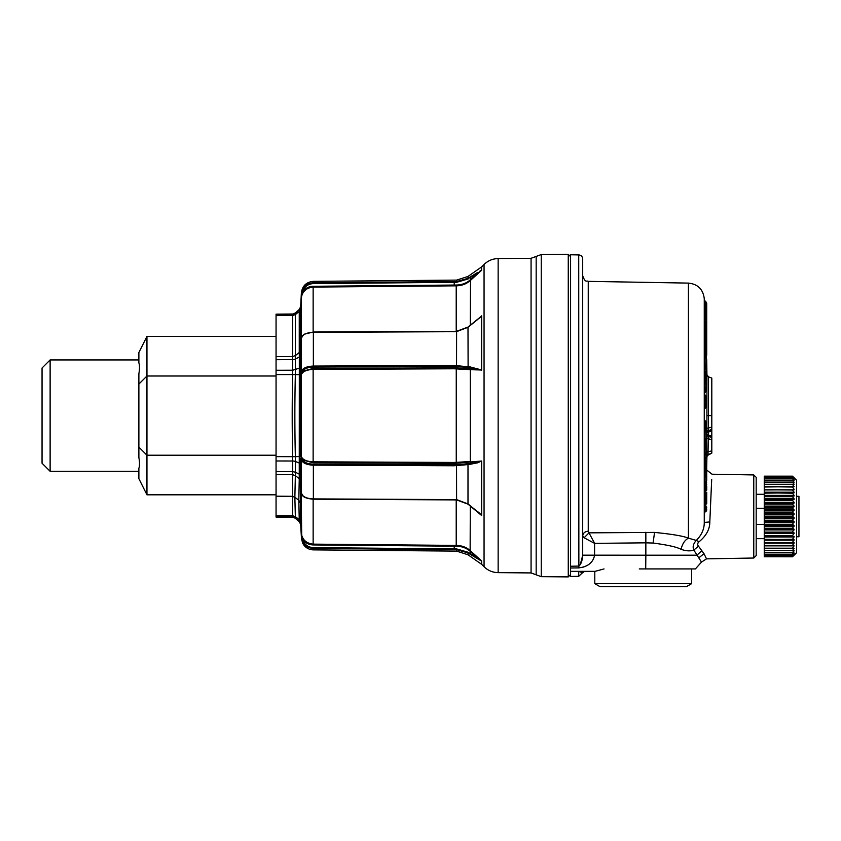 <?xml version="1.0" encoding="UTF-8"?>
<svg xmlns="http://www.w3.org/2000/svg" width="841" height="841" viewBox="0 0 841 841"><rect width="100%" height="100%" fill="white"/><g stroke="black" fill="none" stroke-linecap="round" stroke-linejoin="round"><path stroke-width="1.26" d="M470.298 505.925L470.13 551.254C466.356 547.964 461.73 546.282 456.253 546.198L313.136 544.936C308.658 544.768 305.125 542.844 302.55 539.165L301.372 536.831L301.162 532.49L301.803 536.947M473.956 556.563L467.995 552.905L467.995 554.766L481.651 564.332L481.599 560.915L470.518 550.897M301.761 460.689L302.55 459.922C304.253 462.55 307.859 463.969 313.367 464.158L454.214 464.779L468.111 463.738L477.772 461.972L477.709 462.792L481.599 461.005L454.214 463.433L313.136 462.802L302.55 459.922L301.803 458.713L301.761 460.689C303.59 463.465 307.459 464.947 313.357 465.157L313.357 498.902C307.459 498.692 303.59 497.157 301.761 494.298L301.309 492.889M481.651 369.987L470.298 366.96L470.13 368.894L470.298 369.693L481.651 369.987L481.651 315.838L478.045 319.086M467.995 276.458L456.6 280.106L456.6 281.525L467.995 278.318L477.709 272.4L467.995 278.318L467.995 276.458L481.651 266.891L481.599 270.318L470.298 280.537C466.471 283.974 461.772 285.74 456.211 285.835L456.211 331.333M301.803 337.378L302.55 336.368L301.761 336.936C303.59 334.077 307.459 332.531 313.357 332.321L313.357 366.066C307.459 366.277 303.59 367.769 301.761 370.534L302.55 371.301L301.162 375.338C302.108 371.754 306.103 369.777 313.146 369.409L454.224 368.779L470.518 369.704L470.35 368.905L477.772 369.252L481.599 370.219M481.651 461.478L481.651 515.386L478.035 512.137M479.412 318.161L480.684 316.994M481.073 316.374L481.651 315.838M470.13 551.254L470.298 550.687C466.471 547.26 461.772 545.494 456.211 545.399L456.211 499.89M313.367 547.649L313.357 548.448C307.459 548.027 303.59 545 301.761 539.375L302.55 539.165C304.253 544.432 307.859 547.26 313.367 547.649L456.547 548.9L468.111 552.253L481.599 560.915M477.709 558.823L470.298 554.335L470.35 551.454L477.709 558.823L481.651 561.01M479.412 559.833L480.684 560.537M470.298 554.335L467.995 552.905L456.6 549.699L454.203 549.699L454.224 545.388L456.211 545.399L456.253 546.198M456.547 464.716L456.6 499.607L467.995 503.917L480.747 514.524M481.588 515.48L467.985 504.148L456.558 499.911L313.357 499.207C303.422 498.345 302.592 495.664 301.835 494.54L301.162 492.216L301.761 539.375M477.783 511.706L479.412 513.063M480.684 514.229L467.995 503.917L456.6 499.607L313.357 498.902M480.684 270.686L479.412 271.401M477.709 272.4L477.772 273.052L481.599 270.318M470.298 325.299L470.518 280.326M456.547 331.428L468.111 327.096L477.772 319.412L467.995 327.307L468.111 367.485L477.772 369.252L477.709 368.442M470.298 366.96L454.203 365.446L313.357 366.066L313.367 367.065C307.859 367.265 304.253 368.673 302.55 371.301L313.136 368.421L456.253 367.853L456.253 463.38M470.298 369.693L470.298 461.53L454.224 462.445L313.146 461.825C306.103 461.457 302.108 459.48 301.162 455.885L301.803 458.713M470.298 461.53L470.13 462.329M477.709 462.792L470.298 464.264L470.35 462.319L481.599 461.005M470.298 464.264L467.995 464.6L467.995 503.917M468.111 552.253L467.995 552.905M470.298 276.889L468.111 278.97L467.995 278.318M470.13 279.979C466.356 283.259 461.73 284.941 456.253 285.036L456.211 285.835L313.146 287.086L313.146 332.016M301.341 295.17L301.372 292.826C302.361 285.856 306.355 282.029 313.357 281.357L313.357 282.776C307.459 283.196 303.59 286.224 301.761 291.848L302.55 292.058C305.125 288.379 308.658 286.455 313.136 286.287L456.253 285.036M456.6 281.525L454.203 281.535L456.6 281.525L456.547 282.324L313.367 283.575C307.859 283.964 304.253 286.792 302.55 292.058L301.162 298.744C302.108 291.69 306.103 287.811 313.146 287.086L313.136 286.287M456.547 282.324L468.111 278.97M313.357 332.321L454.203 331.701L456.6 331.617L467.995 327.307M470.13 368.894L456.253 367.853M456.6 331.617L456.547 366.508L313.367 367.065M456.547 366.508L468.111 367.485M454.224 462.445L454.203 465.777L467.995 464.6L468.111 463.738M313.146 499.207L313.146 544.138C306.103 543.412 302.108 539.533 301.162 532.49M480.316 317.11L467.985 327.075L456.558 331.312L313.357 332.016L304.453 334.14L302.34 335.906L301.299 338.429M301.761 370.534L301.803 372.51M301.299 492.794L301.803 493.846M301.761 494.298L302.55 494.865L301.761 494.298M301.278 373.383L301.194 298.103M301.162 298.744L301.803 294.276M301.372 371.974L301.162 492.216M276.058 471.528L292.71 471.643L292.679 456.684L295.359 456.652C294.697 429.299 294.697 401.945 295.349 374.602L292.679 374.55C292.037 401.924 292.037 429.299 292.679 456.684L276.058 456.642L276.058 474.576L292.679 474.692L292.679 515.754L276.058 515.617L276.058 517.078L292.71 517.215L295.38 518.256L299.322 521.809L299.249 519.675L300.563 522.072L300.647 524.395L300.594 458.019M300.563 374.687L300.563 456.547L300.647 366.928L300.563 374.687L295.359 374.56L295.359 355.617L292.679 356.542L276.058 356.647L276.058 456.642M300.142 328.537L300.563 350.087L300.563 309.152L300.142 328.537M300.647 306.828L300.563 309.152L300.647 306.629L299.322 309.414L300.647 306.629L301.372 292.826M300.563 481.147L299.249 478.708L299.322 357.047A4.037 2.229 180 0 0 300.647 355.512L300.563 350.077L299.249 352.516L299.249 311.548L300.563 309.152M300.142 502.781L298.818 500.363L300.142 502.76M299.385 521.672L299.322 521.609A4.037 4.026 180 0 1 300.647 524.395L301.372 536.831M292.71 517.215L292.679 515.754L295.359 516.647L299.249 519.675L298.818 500.279L300.142 502.687M276.058 460.973L292.71 461.005A4.037 1.798 180 0 1 295.38 461.467L299.322 463.055A4.037 1.798 180 0 1 300.647 464.295M276.058 474.576L276.058 496.19L292.205 496.306L294.865 497.199L295.349 475.628L292.679 474.692L292.71 471.643L295.38 472.221L295.359 456.663L300.563 456.547M276.058 374.581L292.679 374.55L292.71 359.58A4.037 2.229 180 0 0 295.38 359.012L299.322 357.047L299.249 352.516L295.359 355.617L295.349 314.597L292.679 315.47L292.71 314.187L295.38 313.157L299.322 309.614L299.249 311.548L295.359 314.576L295.38 312.968L299.322 309.414M276.058 516.889L292.71 517.036A4.037 4.026 180 0 1 295.38 518.067L294.865 497.273L298.818 500.353M276.058 494.813L146.954 494.813L138.881 478.676L138.881 468.332C139.701 465.946 139.701 462.329 138.881 457.493L138.881 373.74C139.701 368.894 139.701 365.278 138.881 362.902L138.881 352.547L146.954 336.411L276.058 336.411L276.058 356.647L276.058 315.617L292.679 315.47L292.71 359.58L276.058 359.696M541.257 576.674L541.257 254.55L568.264 254.318L568.264 576.905L541.257 576.674L531.07 572.931L531.07 258.292L498.145 258.576L498.145 572.647C492.679 572.521 487.98 570.555 484.059 566.739L484.059 264.484C487.98 260.668 492.679 258.702 498.145 258.576M276.058 315.617L276.058 314.156L292.71 314.008L295.38 312.968M276.058 515.617L276.058 496.19M276.058 376.011L146.954 376.011L146.954 455.212L276.058 455.212L276.058 430.129M570.587 566.256L570.587 571.354L570.587 568.001L578.808 567.885C587.891 566.76 593.147 562.534 594.587 555.207L582.697 555.186L582.697 258.944C582.445 256.505 581.12 255.159 578.724 254.918L570.587 254.77L570.587 566.256L578.724 566.067C581.005 564.479 582.329 560.852 582.697 555.186L594.587 555.165L594.587 543.36L589.005 532.847L584.127 537.777L582.697 536.043C583.013 533.131 584.863 531.512 588.248 531.186L589.005 532.847L654.561 532.416C672.169 534.161 683.46 536.074 688.422 538.156L696.316 540.437C701.657 535.013 704.306 529.021 704.264 522.471L704.569 512.695M706.703 454.129L706.703 448.989M706.703 452.353L706.703 442.177A2.418 2.418 0 0 0 706.24 440.758L705.662 439.959M705.893 458.492A2.418 2.418 180 0 0 706.703 456.695L706.703 442.177A2.418 1.882 -0 0 0 705.83 440.737L705.83 441.514M705.83 458.545L704.653 459.564L704.611 458.408L705.83 457.346L705.862 458.524A2.418 2.418 0 0 0 706.703 456.695A2.418 0.862 -0 0 1 705.83 457.346L705.83 440.737L705.326 440.032L704.38 451.827L705.042 439.549M706.703 427.88L706.703 437.93L704.6 439.37L704.411 441.304M705.263 420.963L706.198 422.203A2.418 2.418 0 0 1 706.703 423.675A2.418 2.124 180 0 0 705.83 422.045L705.946 439.685A2.418 2.418 0 0 0 706.703 437.93A2.418 2.397 180 0 1 706.03 439.58M705.83 423.401L706.209 422.203M706.703 347.743L706.703 339.154L705.494 337.052L705.494 348.899M706.703 339.575L706.703 352.989M706.703 354.387L706.703 342.56M706.703 347.301L706.703 346.303M706.703 353.115L706.703 355.238L706.703 353.115M706.703 314.103L706.703 316.805A2.418 0.978 180 0 1 705.83 317.562L705.83 318.371M706.703 303.916L706.703 311.138M706.703 305.567L706.703 311.853M706.703 321.966L706.703 305.682A2.418 2.355 180 0 0 705.83 303.874L704.611 303.107L704.485 307.585M706.703 316.994L706.703 315.27M706.703 315.838L706.703 317.688M706.703 325.404L706.703 324.184M704.527 302.161L705.998 303.58A2.418 2.418 0 0 1 706.703 305.283A2.418 2.355 180 0 0 705.83 303.475L706.083 303.717M706.703 305.682A2.418 0.547 180 0 1 705.83 306.103L705.83 303.475L704.316 301.635L704.411 305.546M706.703 327.349L706.703 316.805M706.703 322.177L706.703 305.851M706.703 321.693L706.703 323.796M706.703 329.23L706.703 323.838M704.537 307.848L706.072 309.351A2.418 2.418 0 0 1 706.703 310.97A2.418 2.218 180 0 0 705.83 309.278L705.83 310.213L705.83 309.278L705.83 309.993L704.611 309.467L704.569 316.258M705.83 312.442L705.83 309.993A2.418 2.218 180 0 1 706.703 311.685A2.418 0.978 180 0 1 705.83 312.442L705.83 317.562L704.905 317.162L704.695 311.958L705.83 312.442M705.83 318.655L705.83 318.035A2.418 2.071 180 0 1 706.703 319.622L706.703 334.918M704.695 317.341L704.611 316.626L705.83 318.035L705.83 318.96A2.418 2.071 180 0 1 706.703 320.537A2.418 1.262 180 0 1 705.83 321.504L705.83 318.96L704.611 318.613L704.411 321.535L705.084 337.693M705.83 337.43L704.695 321.188L705.83 321.504L705.83 337.43M706.703 307.943L706.703 309.288M705.83 304.137L705.83 302.213L704.6 301.225L704.558 302.129M706.398 304.116L706.703 304.074A2.418 2.418 180 0 0 705.83 302.213L704.316 300.111L705.872 301.803A2.418 2.418 0 0 1 706.703 303.633A2.418 2.418 180 0 0 705.83 301.772L705.904 301.835M706.703 368.516L706.703 369.945A2.418 1.104 180 0 0 705.83 369.104L704.306 369.094L704.401 356.153M706.703 372.227L706.703 377.01M706.703 372.973L706.703 374.213M706.703 369.167L706.703 371.291M706.125 358.329A2.418 2.155 180 0 1 706.703 359.738L706.703 369.945A2.418 2.155 0 0 1 705.83 371.596A2.418 1.756 -110.1 0 0 705.83 369.104L705.83 358.886L704.832 356.952M706.041 375.107L705.83 375.275A2.418 2.155 0 0 0 706.703 373.625A2.418 2.418 0 0 1 706.041 375.275L705.83 371.596L704.832 371.964L704.306 357.257M705.862 375.475A2.418 1.335 -56.5 0 1 705.83 375.549L706.703 375.685A2.418 2.418 180 0 0 706.472 374.655M705.83 358.077A2.418 0.568 138.5 0 1 706.093 358.129A2.418 2.418 0 0 1 706.703 359.738A2.418 1.104 180 0 0 705.83 358.886A2.418 0.568 138.5 0 0 706.093 358.129L704.401 356.216M706.703 386.303L706.703 384.589M706.114 379.869A2.418 2.323 -0 0 1 706.703 381.394A2.418 0.662 180 0 0 705.83 380.878L706.019 379.712L704.422 377.851M704.842 378.576L705.83 383.433A2.418 0.662 180 0 1 706.703 383.948L705.83 384.242L705.83 383.433L704.316 383.139L704.411 377.704M704.316 379.512L704.758 384.179L705.83 384.242L705.83 389.436L706.703 389.141A2.418 2.323 180 0 1 705.83 390.928L705.83 389.436L704.411 390.245L704.316 383.139M706.261 391.012L704.621 393.273L704.411 390.245M706.703 466.576L706.924 456.537A2.418 2.418 180 0 1 708.511 454.35L706.924 456.537M706.703 465.399L706.703 480.19A2.418 1.283 180 0 1 705.83 481.178L704.684 483.091M706.019 396.1A2.418 2.397 0 0 1 706.703 397.772L705.83 397.53L705.83 395.932L704.411 394.082L704.316 396.405L704.516 394.566M706.703 397.772A2.418 2.418 0 0 0 705.935 396.006L705.83 395.932M706.135 407.202L704.926 407.948L704.842 406.739L705.83 405.982A2.418 0.736 180 0 0 706.703 405.415A2.418 2.397 180 0 1 705.83 407.254L705.83 400.968L704.758 401.052L704.747 396.51L705.83 397.53L705.83 400.169L706.703 400.4A2.418 0.736 180 0 1 705.83 400.968L705.83 400.169L704.316 400.137L704.316 396.405M706.703 323.028L706.703 328.432M706.703 472.306L706.703 475.712M706.703 463.927L706.703 468.742M706.703 462.151L705.83 460.29L705.83 464.221A2.418 1.02 0 0 1 706.703 464.999M705.578 464.358L705.83 474.955L704.611 475.501L704.316 482.913L704.747 463.286L706.703 466.44L705.031 463.58C705.462 456.032 705.441 462.256 705.452 463.307M705.83 481.767L705.83 481.178L705.83 481.767M706.703 359.811L706.924 374.687L708.511 376.884L708.448 428.363L708.217 430.392L706.913 432.242L706.903 434.681L706.871 432.211L706.829 434.65L708.164 436.468L708.301 438.413L708.017 454.529L706.703 455.685M706.703 361.188L706.703 362.156M706.703 334.823L706.703 344.621M706.703 340.121L706.703 342.623M706.703 340.773L706.703 340.079M706.703 492.458L706.703 503.906M705.83 482.093L705.83 506.492A2.418 1.314 180 0 1 706.703 507.501A2.418 2.029 180 0 1 705.83 509.057L705.83 506.492L704.401 506.419L704.579 502.214M704.895 501.93L704.611 509.362L705.83 509.057L705.83 510.498A2.418 2.029 180 0 0 706.703 508.942A2.418 2.397 180 0 1 705.83 510.781L704.327 511.98L704.401 506.419M704.316 509.856L704.621 511.759L705.83 510.781L705.83 511.507L705.83 510.676L704.422 513.115L704.327 511.98M706.703 493.183L706.703 497.325M706.703 486.056L706.703 490.198M645.846 532.237L645.846 542.834L653.058 543.044C667.638 544.957 676.984 547.06 681.094 549.352C682.314 543.864 684.763 540.132 688.422 538.156L688.422 283.102L588.248 281.357C586.713 280.274 585.441 283.459 582.697 275.711M681.094 549.352C686.13 551.065 690.377 551.307 693.825 550.088C692.437 546.955 693.268 543.738 696.316 540.437L699.081 541.751C706.293 535.78 709.867 529.168 709.815 521.925L704.264 522.471L704.264 298.681C703.097 289.304 697.82 284.111 688.422 283.102M706.429 456.737L708.259 454.434M708.017 454.529L711.801 453.152L706.903 455.748M706.429 452.195L711.801 450.871L711.801 437.404L708.532 436.216L706.945 433.945L708.532 435.007L708.532 430.603L706.871 432.211L706.85 428.342L711.801 427.144L711.801 415.612L706.924 415.612L706.85 428.342M708.332 436.29L711.801 437.404L711.801 436.195L711.801 437.404L708.164 436.468L706.829 434.65L706.713 438.371L711.801 439.685M706.713 438.371L706.65 441.704M706.85 455.906L706.85 456.568M709.815 521.925L711.696 479.37M639.276 568.926L695.402 568.926L701.499 562.093L693.825 550.088L698.472 546.145C697.242 544.779 697.441 543.307 699.081 541.751L698.146 542.666M753.767 558.025L753.767 474.934L756.185 477.341L756.185 555.617L753.767 558.025L706.524 558.855L704.001 553.704L698.472 546.145M708.511 454.35L711.801 453.152L711.801 450.871M708.532 430.603L711.801 429.415L708.532 430.603L711.801 429.415L708.532 430.603L706.945 432.884L711.801 430.634L711.801 427.144M708.511 376.884L711.801 378.082L711.801 415.612M701.867 550.666L696.916 555.207L645.846 555.207L645.846 542.834L594.587 543.36L584.127 537.777L582.697 536.043C583.013 533.131 584.863 531.512 588.248 531.186L588.248 281.357M582.697 536.043L582.697 555.165M711.801 453.152L708.448 454.371M708.332 436.3L706.945 434.261M708.332 430.518L706.945 432.568M582.687 555.449L580.237 564.7M604.027 568.926L595.018 571.354L570.587 571.354L570.587 568.001M578.797 571.354L578.724 571.47C581.142 572.111 582.235 572.679 582.025 573.173L584.653 571.354L594.797 571.354L594.797 583.654L691.628 583.654L691.628 568.926M584.81 566.55L582.971 567.223M578.86 567.885L578.724 254.918M707.386 435.333L708.532 436.216L706.945 433.945M578.661 576.316L570.587 576.453L570.587 571.481L578.724 571.47L578.724 576.285L582.025 573.173M711.801 437.404L708.532 436.216L708.532 435.007L711.801 436.195L711.801 429.415M704.779 511.622L704.705 512.526L704.779 511.622M705.83 511.507A2.418 2.397 180 0 0 706.703 509.667A2.418 2.418 0 0 1 705.904 511.465L704.327 512.348M704.495 511.938L704.422 513.115M704.937 499.102C704.579 505.105 704.653 501.036 704.611 499.775L704.937 487.212L705.83 487.727A2.418 1.65 -0 0 1 706.703 488.989M706.703 499.291L704.443 502.487L704.642 499.48C704.285 505.904 704.369 501.562 704.327 500.206L705.147 482.892M706.703 484.847A2.418 1.65 0 0 0 705.83 483.586L704.842 482.745L704.642 486.771M704.327 475.817L704.747 463.286C705.178 455.076 705.157 461.814 705.168 462.96M704.316 482.913L704.369 483.943L706.114 481.777A2.418 2.418 0 0 0 706.703 480.19M705.862 458.524L704.38 460.164L704.327 458.618L704.674 452.321L705.83 452.626A2.418 1.882 -0 0 1 706.703 454.066A2.418 0.862 -0 0 1 705.83 454.729L704.327 454.613L704.38 451.827M704.327 458.618L704.327 454.613M704.453 459.838L705.042 458.702M704.453 441.189L704.611 431.076C704.495 428.437 704.874 419.039 705.126 424.694M704.316 439.454L704.327 431.17C704.232 428.584 704.527 418.482 704.821 423.927M706.703 425.02L704.937 422.413L705.042 420.836M705.935 396.006L704.842 394.997M704.947 408.39L704.316 400.137M704.327 401.336L704.411 407.023M704.684 408.81L705.988 407.38A2.418 2.418 0 0 0 706.703 405.667A2.418 2.397 180 0 1 705.83 407.507L704.495 408.873M704.705 392.852L706.114 391.254A2.418 2.418 0 0 0 706.703 389.677A2.418 2.323 180 0 1 705.83 391.464L705.83 390.928L704.926 391.528L704.327 384.337M704.947 392.621L704.926 391.528L704.495 392.421M704.958 353.178L704.632 348.784L704.769 356.637M704.674 353.199L704.348 348.258L704.443 356.163M704.506 348.006L704.495 336.263M705.273 376.095L705.42 379.091M704.832 375.633L704.306 369.094M704.726 376.831L704.401 372.805M705.399 373.53L704.884 372.552M704.853 376.694L704.905 378.555M704.327 318.108L704.411 321.535M706.703 319.622A2.418 2.418 0 0 0 706.104 318.035L704.348 315.817L704.411 317.057L704.327 316.121M704.684 308.941L704.316 307.375L704.611 309.467L704.6 307.911L705.83 309.278M704.327 308.931L704.411 312.232M704.327 302.529L704.316 301.667M704.316 300.636L704.348 301.782M594.797 583.654L600.043 586.682L686.382 586.682L691.628 583.654M796.532 496.306L798.95 496.306L798.95 536.695L796.532 536.695M796.532 536.8L798.95 536.695M796.532 536.747L798.95 536.747M794.02 555.018L792.495 556.753L764.248 556.753L792.495 556.784L796.532 552.789L796.532 480.169L792.495 476.174L764.248 476.174L764.248 484.279L794.104 484.279L764.248 484.279M794.104 555.207L792.495 556.763L764.248 556.763L764.248 542.634L794.104 542.634L792.495 545.504L764.248 545.504M794.104 542.634L764.248 542.634M764.248 542.561L764.248 539.607L794.104 539.607L792.495 542.519L764.248 542.519M794.104 539.607L764.248 539.312L764.248 536.979L794.104 536.979L792.495 539.27L764.248 539.607M764.248 536.979L764.248 536.348L794.104 536.348L794.104 536.979M794.104 536.348L764.248 536.348M764.248 535.833L764.248 532.879L794.104 532.879L792.495 535.791L764.248 535.791M794.104 532.879L792.495 532.153L764.248 532.153L764.248 532.879M764.248 532.153L764.248 529.252L794.104 529.252L792.495 532.101L764.248 532.101M794.104 529.252L792.495 528.306L764.248 528.306L764.248 529.252M764.248 528.306L764.248 525.488L794.104 525.488L792.495 528.264L764.248 528.264M794.104 525.488L792.495 524.342L764.248 524.342L764.248 525.488M764.248 524.342L764.248 521.63L794.104 521.63L792.495 524.29L764.248 524.29M794.104 521.63L792.495 520.306L764.248 520.306L764.248 521.63M764.248 520.306L764.248 517.72L794.104 517.72L792.495 520.253L764.248 520.253M794.104 517.72L792.495 516.216L764.248 516.216L764.248 517.72M764.248 516.216L764.248 513.798L794.104 513.798L792.495 516.164L764.248 516.164M794.104 513.798L792.495 512.137L764.248 512.137L764.248 513.798M764.248 512.137L764.248 509.898L794.104 509.898L792.495 512.085L764.248 512.085M794.104 509.898L792.495 508.101L764.248 508.101L764.248 509.898M764.248 508.101L764.248 506.072L794.104 506.072L792.495 508.048L764.248 508.048M794.104 506.072L792.495 504.148L764.248 504.148L764.248 503.044L794.104 503.044L792.495 504.106L764.248 504.106L764.248 506.072M764.248 503.044L764.248 502.35L794.104 502.35L794.104 503.044M794.104 502.35L792.495 500.332L764.248 500.332L764.248 502.35M764.248 500.332L764.248 498.776L794.104 498.776L792.495 500.279L764.248 500.279M794.104 498.776L792.495 496.674L764.248 496.674L764.248 498.776M764.248 496.674L764.248 495.381L794.104 495.381L792.495 496.621L764.248 496.621M794.104 495.381L792.495 493.215L764.248 492.784L794.104 492.784L764.248 493.173L764.248 495.381M764.248 492.784L764.248 492.206L794.104 492.206L794.104 492.784M794.104 492.206L792.495 489.998L764.248 489.798L794.104 489.798L764.248 489.967L764.248 492.206M764.248 489.798L794.104 489.798M794.104 489.273L792.495 487.055L764.248 486.624L794.104 486.624L764.248 487.023L764.248 489.273M794.104 486.624L792.495 484.416L764.248 484.416L764.248 486.624M764.248 478.55L792.495 478.55L764.248 478.54M764.248 476.174L792.495 476.174L794.104 477.877L792.495 476.553L764.248 476.553M764.248 556.322L792.495 556.322L764.248 556.311M764.248 555.47L792.495 555.459L764.248 555.47M764.248 554.219L792.495 554.219L764.248 554.208M764.248 552.59L792.495 552.569L764.248 552.59M764.248 524.406L756.185 524.406M756.185 508.269L764.248 508.269L756.185 508.258M793.074 482.271L764.248 482.072M794.104 482.271L792.495 480.137L764.248 480.137M793.526 480.61L764.248 480.116M794.104 480.61L792.495 478.55L794.104 479.317L792.495 477.352L764.248 477.352M793.925 478.403L792.495 477.341L764.248 477.341M794.104 478.403L792.495 476.563L764.248 476.563M794.104 484.279L792.495 482.103L764.248 482.103M764.248 496.001L794.104 496.001M764.248 499.438L794.104 499.438M764.248 506.787L794.104 506.787M764.248 510.624L794.104 510.624M764.248 514.534L794.104 514.534M764.248 518.455L794.104 518.455M764.248 522.356L794.104 522.356M764.248 526.203L794.104 526.203M764.248 529.946L794.104 529.946M764.248 533.551L794.104 533.551M764.248 540.195L794.104 540.195M793.904 554.419L792.495 556.311L794.104 555.018M764.248 543.17L794.104 543.17M793.746 553.441L792.495 555.459L794.104 554.419M793.526 552.074L792.495 554.208L794.104 553.441M764.248 545.872L794.104 545.872L792.495 548.195L764.248 548.195M764.248 545.546L794.104 545.872M764.248 548.279L794.104 548.279L792.495 550.55L764.248 550.55M764.248 548.227L794.104 548.279M793.126 550.35L794.104 550.35L792.495 552.569L794.104 552.074M794.104 550.34L764.248 550.582M42.05 463.223L42.05 368.001L50.124 359.937L50.124 471.296L42.05 463.223M138.881 471.296L50.124 471.296M138.881 359.937L50.124 359.937M146.954 336.411L146.954 376.011L138.881 384.085M138.881 447.139L146.954 455.212L146.954 494.813M470.35 279.769L477.772 273.052L470.35 277.541L470.35 279.769M454.224 545.388L313.146 544.138L313.136 544.936M456.547 548.9L456.6 551.118L467.995 554.766M454.224 285.835L454.203 281.535L313.357 282.776L313.367 283.575M454.224 368.779L454.203 365.446M313.136 368.421L313.136 462.802M454.203 549.699L313.357 548.448L313.357 549.877L456.6 551.118M313.367 464.158L313.357 465.157L454.203 465.777M300.647 524.395L299.322 521.809M300.647 355.512L300.647 366.928L299.322 368.179L292.71 370.219L276.058 370.25M300.647 475.712L299.322 474.177L295.38 472.221L295.359 475.607L299.249 478.708L298.818 500.279L294.865 497.21L292.205 496.379M299.322 521.609L295.38 518.256M292.71 314.187L276.058 314.334L292.71 314.008M541.257 254.55L536.169 256.421L536.169 574.802M704.327 431.17L706.703 430.666M705.83 427.175A2.418 2.124 180 0 0 706.461 426.471M706.282 349.677A2.418 1.798 0 0 0 706.703 348.668M706.703 351.044L705.83 349.183L705.83 357.089L706.703 355.238M704.79 307.922L704.695 305.388L705.83 306.103L705.83 309.078M706.051 337.493L706.104 337.43A2.418 2.418 0 0 0 706.703 335.843A2.418 1.262 180 0 1 705.83 336.81M705.83 375.549L705.83 378.934L706.703 377.083M705.83 481.178L705.83 474.955A2.418 1.283 0 0 0 706.703 473.967M706.924 415.612L706.924 374.687M653.058 543.044L654.561 532.416M645.709 568.852L645.846 555.207L594.587 555.165M704.001 553.704L698.892 557.762M705.83 439.759L704.684 440.852M705.242 422.666L705.326 421.383L705.83 422.045M704.937 348.437L704.842 336.684L705.494 337.052M796.532 536.653L798.95 536.653M481.651 564.332L484.059 566.739M481.651 266.891L484.059 264.484M313.357 281.357L456.6 280.106M301.372 538.398L302.781 543.465L304.274 545.651C306.692 548.364 309.719 549.772 313.357 549.877M301.236 492.574L301.383 493.289M498.145 572.647L531.07 572.931M536.169 256.421L531.07 258.292M570.587 256.652L568.264 254.318M570.587 574.582L568.264 576.905M706.703 450.282L706.703 451.575M706.703 381.394A2.418 2.418 0 0 0 706.019 379.712M705.83 481.02L706.703 482.881M706.703 470.024L712.054 474.208L753.767 474.934M701.499 562.093L706.514 558.855M704.495 511.927L704.684 512.558M705.83 460.29L705.073 459.48L705.157 461.131M705.946 439.685L704.632 440.936M705.115 420.647L705.136 421.173M704.937 422.413L704.821 423.98M704.769 394.913L704.432 394.345M704.716 378.355L704.411 377.819M705.83 349.183L704.443 347.827L704.611 351.033M704.705 356.563L704.695 354.955M704.558 337.041L704.485 336.211L704.842 336.684M705.105 376.274L704.832 375.443M704.316 300.132L704.59 300.689M706.356 358.487L706.293 356.584M704.316 300.216L704.264 298.681M764.248 538.671L756.185 538.671M764.248 494.287L756.185 494.287"/></g></svg>
